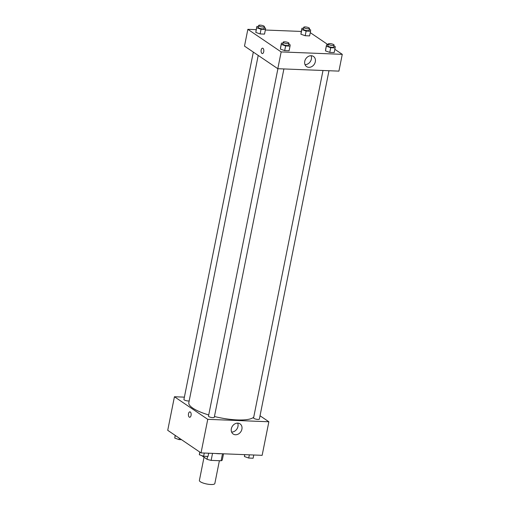 <?xml version="1.0" encoding="UTF-8"?>
<svg xmlns="http://www.w3.org/2000/svg" width="510" height="510" viewBox="0 0 510 510"><rect width="100%" height="100%" fill="white"/><g stroke="black" fill="none" stroke-linecap="round" stroke-linejoin="round"><path stroke-width="0.76" d="M204.025 457.247L199.384 480.452A7.873 2.04 11.3 0 0 206.709 483.996A7.873 2.04 11.3 0 0 214.831 483.537L219.396 460.702M222.5 453.766L221.098 460.772L211.14 460.377A10.576 2.735 11.3 0 1 207.034 459.287L201.609 455.551M221.098 460.772A10.576 2.735 11.3 0 0 222.309 459.892L223.527 453.804M220.989 453.702A10.831 2.799 -168.7 0 1 215.66 453.492M212.536 453.371L211.14 460.377M207.608 456.412L207.034 459.287M260.03 415.777L268.859 421.764L262.146 455.334L201.036 452.912L167.726 430.319L174.433 396.748L184.378 397.143M191.059 415.433A2.709 1.371 92.3 0 1 189.675 417.276A2.709 1.371 92.3 0 1 188.419 414.515A2.709 1.371 92.3 0 1 189.892 411.87A2.709 1.371 92.3 0 1 191.059 415.433M268.859 421.764L207.748 419.341L201.036 452.912M207.748 419.341L174.433 396.748M189.892 411.87A2.709 1.371 -87.7 0 0 188.419 414.515A2.709 1.371 -87.7 0 0 189.682 417.276M235.467 434.756A6.133 5.049 -55.9 0 1 233.185 434.023A6.133 5.049 -55.9 0 1 232.445 426.111A6.133 5.049 -55.9 0 1 240.063 423.874A6.133 5.049 -55.9 0 1 241.491 430.51A6.133 5.049 -55.9 0 1 235.467 434.756M231.616 432.072A6.133 5.049 124.1 0 0 236.85 429.095A6.133 5.049 124.1 0 0 237.679 423.134M323.002 70.495L253.578 417.907A2.952 0.765 11.3 0 0 253.929 418.385A2.952 0.765 11.3 0 0 257.123 419.367A2.952 0.765 11.3 0 0 259.373 419.067L328.975 70.737M253.323 52.096L183.919 399.451A2.952 0.765 11.3 0 0 185.863 400.586A2.952 0.765 11.3 0 0 189.178 400.917M277.912 68.71L208.494 416.115A2.952 0.765 11.3 0 0 211.242 417.448A2.952 0.765 11.3 0 0 214.289 417.276L283.891 68.946M258.213 55.418L188.821 402.696A33.475 8.657 11.3 0 0 208.724 414.961M214.436 416.523A33.475 8.657 11.3 0 0 253.738 417.129M334.834 49.298L342.274 54.34L338.92 71.126L277.81 68.703L244.494 46.11L247.854 29.325L256.23 29.657M301.321 31.448L265.334 30.02M325.488 50.885L329.772 52.39L334.184 52.562L329.772 52.39L325.488 50.885L326.54 44.899L328.102 44.963M280.398 49.1L284.688 50.598L289.094 50.77L284.688 50.598L280.398 49.1L281.456 43.114L283.018 43.171M255.822 32.43L260.106 33.928L264.518 34.106L260.106 33.928L255.822 32.43L256.874 26.443L258.436 26.507M310.258 32.634L328.14 44.759M342.274 54.34L281.163 51.918L247.854 29.325M305.197 35.719L309.602 35.898L305.197 35.719L300.906 34.221L305.197 35.719L306.127 31.059L301.837 29.561L301.965 28.235L303.526 28.299M301.027 32.895L301.965 28.235M315.327 61.735A6.133 5.049 -55.9 0 1 306.599 66.6A6.133 5.049 -55.9 0 1 305.866 58.688A6.133 5.049 -55.9 0 1 313.484 56.451A6.133 5.049 -55.9 0 1 315.327 61.735M281.163 51.918L277.81 68.703M262.567 48.176A2.709 1.371 -87.7 0 0 261.126 50.413A2.709 1.371 -87.7 0 0 261.949 53.442A2.709 1.371 92.3 0 1 261.12 50.413A2.709 1.371 92.3 0 1 262.567 48.176A2.709 1.371 92.3 0 1 263.823 50.936A2.709 1.371 92.3 0 1 262.35 53.582A2.709 1.371 92.3 0 1 261.942 53.442A2.709 1.371 -87.7 0 0 262.35 53.582M305.037 64.655A6.133 5.049 124.1 0 0 311.374 59.052A6.133 5.049 124.1 0 0 311.1 55.711M333.897 46.104L335.236 46.576L335.115 47.902L330.703 47.723L326.419 46.225M328.306 43.956L327.93 45.823A2.952 0.765 11.3 0 0 330.678 47.149A2.952 0.765 11.3 0 0 333.725 46.977L334.095 45.116A2.952 0.765 11.3 0 0 333.744 44.638A2.952 0.765 11.3 0 0 330.556 43.656A2.952 0.765 11.3 0 0 328.306 43.956A2.952 0.765 11.3 0 0 331.047 45.282A2.952 0.765 11.3 0 0 334.095 45.116M326.54 44.899L325.609 49.566M335.115 47.902L334.184 52.562M330.703 47.723L329.772 52.39M288.813 44.319L290.152 44.784L290.031 46.11L285.619 45.932L281.329 44.434M283.216 42.164L282.846 44.032A2.952 0.765 11.3 0 0 285.594 45.358A2.952 0.765 11.3 0 0 288.634 45.192L289.011 43.324A2.952 0.765 11.3 0 0 288.66 42.846A2.952 0.765 11.3 0 0 285.472 41.865A2.952 0.765 11.3 0 0 283.216 42.164A2.952 0.765 11.3 0 0 285.963 43.497A2.952 0.765 11.3 0 0 289.011 43.324M281.456 43.114L280.519 47.774M290.031 46.11L289.094 50.77M285.619 45.932L284.688 50.598M309.321 29.44L310.66 29.912L310.539 31.231L306.127 31.059M303.724 27.291L303.354 29.153A2.952 0.765 11.3 0 0 306.102 30.485A2.952 0.765 11.3 0 0 309.143 30.313L309.519 28.445A2.952 0.765 11.3 0 0 309.168 27.967A2.952 0.765 11.3 0 0 305.981 26.992A2.952 0.765 11.3 0 0 303.724 27.291A2.952 0.765 11.3 0 0 306.472 28.617A2.952 0.765 11.3 0 0 309.519 28.445M301.837 29.561L300.906 34.221M310.539 31.231L309.602 35.898M264.231 27.648L265.576 28.12L265.449 29.446L261.037 29.268L256.753 27.77M258.64 25.5L258.264 27.368A2.952 0.765 11.3 0 0 261.012 28.694A2.952 0.765 11.3 0 0 264.059 28.522L264.429 26.66A2.952 0.765 11.3 0 0 264.084 26.182A2.952 0.765 11.3 0 0 260.89 25.2A2.952 0.765 11.3 0 0 258.64 25.5A2.952 0.765 11.3 0 0 261.388 26.826A2.952 0.765 11.3 0 0 264.429 26.66M256.874 26.443L255.944 31.11M265.449 29.446L264.518 34.106M261.037 29.268L260.106 33.928M253.77 455.003L253.126 458.222L248.714 458.044L244.424 456.546L244.666 454.646M244.806 454.646L244.424 456.546M249.358 454.831L248.714 458.044M208.679 453.218L208.035 456.431L203.63 456.252L199.34 454.754L199.741 452.032M199.869 452.115L199.34 454.754M204.268 453.039L203.63 456.252M181.534 439.684L179.048 439.588L174.764 438.09L175.166 435.368M175.287 435.451L174.764 438.09M179.329 438.192L179.048 439.588"/></g></svg>
